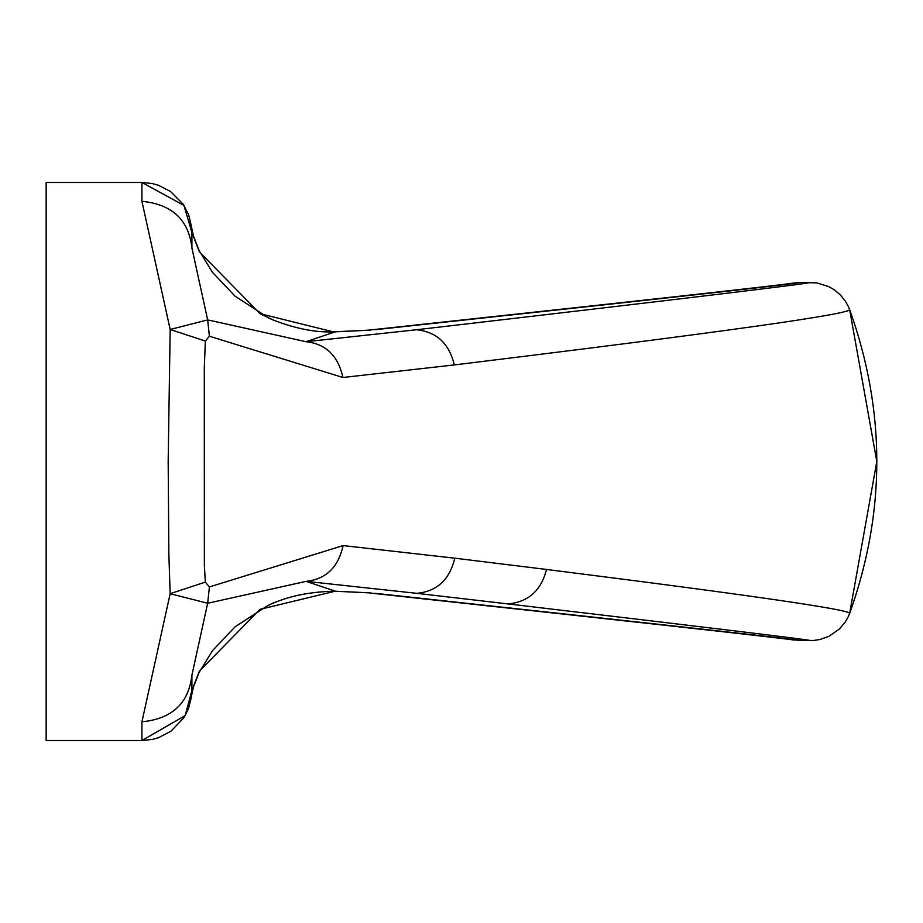 <?xml version="1.0" encoding="UTF-8"?>
<svg xmlns="http://www.w3.org/2000/svg" width="923" height="923" viewBox="0 0 923 923"><rect width="100%" height="100%" fill="white"/><g stroke="black" fill="none" stroke-linecap="round" stroke-linejoin="round"><path stroke-width="1.38" d="M792.719 283.165L800.529 282.426L789.396 283.949M800.529 640.574L790.065 639.235L800.529 640.574L813.728 640.458L819.97 639.501L828.877 636.351L839.226 629.174L845.295 621.964L848.375 616.449L849.645 613.391L876.815 461.5L849.645 309.609L848.387 306.574L845.306 301.06L840.345 294.933L834.334 289.857L828.877 286.661L816.878 282.899L800.529 282.426M333.365 331.888L259.998 313.658L199.38 251.841L191.903 232.481L191.903 247.918C188.73 219.812 172.07 204.271 141.934 201.318L170.167 329.476L205.333 341.037L204.295 368.289L204.364 565.291L205.333 582.125L209.406 586.936L343.114 545.585L454.762 558.184C449.697 579.598 437.075 591.32 416.919 593.351L508.019 603.919C528.348 602.027 541.19 590.547 546.508 569.456L454.762 558.184M141.934 201.318L141.934 182.477L183.965 205.448L191.903 232.481L191.903 247.918L207.663 319.889L170.167 329.476L168.171 461.5L168.863 554.365L170.167 593.685L207.663 603.261L306.159 581.352C325.992 579.206 338.314 567.276 343.114 545.585M370.423 592.878L333.422 591.124M368.127 592.704L371.034 593.131C637.332 622.056 778.412 637.701 794.265 640.089L794.265 640.089C778.412 637.701 637.332 622.056 371.034 593.131M191.557 696.484L188.454 708.795L183.885 717.702L170.905 731.27L158.444 737.719L152.122 739.473L141.934 740.488L152.122 739.473L158.444 737.719L170.905 731.27L183.885 717.702L188.454 708.795L193.449 687.035L199.056 672.567L212.44 650.692L235.111 626.786L267.843 605.569C286.465 596.57 308.628 591.793 334.368 591.216C308.628 591.793 286.465 596.57 267.866 605.546L274.546 602.373M205.333 582.125L170.167 593.685L141.934 721.809C172.07 718.844 188.73 703.303 191.903 675.186L191.903 690.519L199.368 671.194L260.009 609.342L335.303 591.182L306.159 581.352L416.919 593.351M375.211 593.327C662.76 624.571 804.452 640.32 800.299 640.585M367.227 330.238L371.058 329.88C638.439 300.967 779.22 285.357 793.411 283.073L793.249 283.096M800.299 282.392C804.498 282.853 662.818 298.625 375.223 329.696M274.546 320.639L267.866 317.454C263.136 315.654 300.171 333.826 334.311 331.795L367.262 330.226L334.311 331.795C300.171 333.826 263.136 315.654 267.866 317.454L259.998 313.658L267.855 317.443L235.123 296.225L212.44 272.308L199.056 250.445L193.449 235.988L188.604 214.574L183.216 204.283L170.57 191.499L158.444 185.281L152.122 183.527L141.934 182.477L152.122 183.527L158.444 185.281L170.57 191.499L183.216 204.283L188.604 214.574L191.58 226.77M370.411 330.146L335.245 331.83L306.009 341.706C325.831 343.864 338.141 355.793 342.918 377.484L454.289 364.931C722.79 332.13 854.548 313.589 849.587 309.32M209.406 586.936L207.663 603.261L191.903 675.186L191.903 690.519L185.142 715.625L141.934 740.488L141.934 721.809M454.289 364.931C449.224 343.518 436.614 331.795 416.458 329.753L306.009 341.706L207.663 319.889L209.406 336.237L205.333 341.037M810.567 640.608C814.674 640.412 713.825 628.182 508.019 603.919M849.598 613.657C854.283 610.253 753.249 595.52 546.508 569.456M849.645 309.609L849.598 309.47C885.884 410.827 885.884 512.184 849.598 613.541L849.645 613.391M209.406 336.237L342.918 377.484M416.458 329.753C683.308 298.74 814.674 282.957 810.567 282.38M141.934 182.477L46.15 182.477L46.15 740.523L141.934 740.523M267.797 605.58L235.111 626.786L212.44 650.692L199.056 672.567L193.449 687.035L191.73 694.823M267.797 317.42L235.123 296.225L212.44 272.308L199.056 250.445L193.449 235.988L191.73 228.154M334.368 591.205L367.273 592.785M371.034 329.88C638.439 300.967 779.22 285.357 793.411 283.073"/></g></svg>

